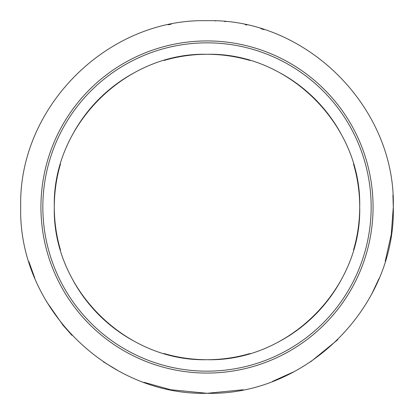 <?xml version="1.0" encoding="UTF-8"?>
<svg xmlns="http://www.w3.org/2000/svg" width="414" height="414" viewBox="0 0 414 414"><rect width="100%" height="100%" fill="white"/><g stroke="black" fill="none" stroke-linecap="round" stroke-linejoin="round"><path stroke-width="0.62" d="M40.934 207A166.066 166.066 0 0 0 207 373.066A166.066 166.066 0 0 0 373.066 207A166.066 166.066 0 0 0 207 40.934A166.066 166.066 0 0 0 40.934 207M42.844 207A164.156 164.156 0 0 0 207 371.156A164.156 164.156 0 0 0 371.156 207A164.156 164.156 0 0 0 207 42.844A164.156 164.156 0 0 0 42.844 207M353.515 250.04A152.704 152.704 0 0 0 353.515 163.96M341.032 133.831A152.704 152.704 0 0 0 280.169 72.968M250.04 60.485A152.704 152.704 0 0 0 163.96 60.485M133.831 72.968A152.704 152.704 0 0 0 72.968 133.831M60.485 163.96A152.704 152.704 0 0 0 60.485 250.04M359.704 207C361.795 125.38 288.62 52.205 207 54.296C125.38 52.205 52.205 125.38 54.296 207C52.205 288.62 125.38 361.795 207 359.704C288.62 361.795 361.795 288.62 359.704 207M20.7 207.502L20.7 207C18.118 306.619 107.537 395.846 206.953 393.3C306.603 395.836 395.81 306.634 393.3 207L391.266 234.448L385.227 261.239M379.012 278.544L371.886 293.723M337.808 339.656L310.64 361.81M294.597 371.42L272.495 381.408M243.168 389.755L207.052 393.3L170.734 389.734M170.49 389.688L143.875 382.277M119.009 371.213L103.36 361.81M72.005 335.392L63.016 325.223M62.912 325.099L46.451 301.506M34.802 278.099L28.923 261.736M72.968 280.169A152.704 152.704 0 0 0 133.831 341.032M163.96 353.515A152.704 152.704 0 0 0 250.04 353.515M280.169 341.032A152.704 152.704 0 0 0 341.032 280.169M392.912 194.999L393.3 207C395.882 107.583 306.65 18.175 207.129 20.7C107.619 18.185 18.252 106.993 20.7 207L20.7 206.498M264.054 29.653L260.768 28.628M245.191 24.659L246.822 25.006M224.626 21.533L225.661 21.637M215.13 20.876L215.885 20.912M168.1 24.804L171.225 24.167M206.948 20.7L207.662 20.7M207.455 20.7L206.964 20.7"/></g></svg>
